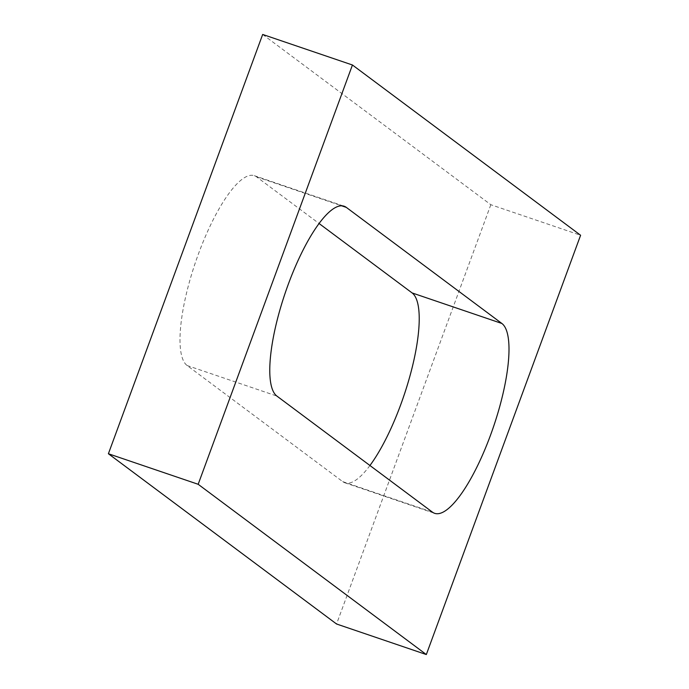 <?xml version="1.0" encoding="UTF-8"?>
<svg xmlns="http://www.w3.org/2000/svg" width="689" height="689" viewBox="0 0 689 689"><rect width="100%" height="100%" fill="white"/><g stroke="black" fill="none" stroke-linecap="round" stroke-linejoin="round"><path stroke-width="0.52" stroke-dasharray="3.44 2.58" d="M262.673 34.45L490.826 204.711L580.603 235.259M490.826 204.711L336.559 624.001M369.941 465.506A100.895 27.81 -71.2 0 1 344.896 482.782A100.895 27.81 -71.2 0 1 342.683 481.611L187.124 365.523A100.895 27.81 -71.2 0 1 196.976 257.987A100.895 27.81 -71.2 0 1 254.327 175.669A100.895 27.81 -71.2 0 1 256.541 176.84L319.059 223.494M256.541 176.84L341.632 205.796M187.124 365.523L276.892 396.072M342.683 481.611L432.459 512.16M254.327 175.669L344.104 206.218M344.896 482.782L434.673 513.331"/><path stroke-width="1.03" d="M580.603 235.259L352.441 64.999L198.174 484.289L426.327 654.55L580.603 235.259M426.327 654.55L336.559 624.001L108.397 453.741L262.673 34.45L352.441 64.999M108.397 453.741L198.174 484.289M276.892 396.072A100.895 27.81 -71.2 0 1 286.753 288.527A100.895 27.81 -71.2 0 1 344.104 206.218A100.895 27.81 -71.2 0 1 346.317 207.389L501.876 323.477A100.895 27.81 -71.2 0 1 492.024 431.013A100.895 27.81 -71.2 0 1 434.673 513.331A100.895 27.81 -71.2 0 1 432.459 512.16L276.892 396.072M319.059 223.494L412.108 292.928A100.895 27.81 -71.2 0 1 412.401 366.582A100.895 27.81 -71.2 0 1 369.941 465.506M341.632 205.796L346.317 207.389M412.108 292.928L501.876 323.477"/></g></svg>
